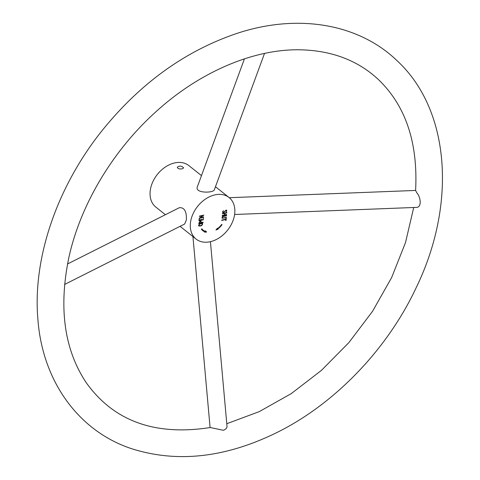 <?xml version="1.0" encoding="UTF-8"?>
<svg xmlns="http://www.w3.org/2000/svg" width="480" height="480" viewBox="0 0 480 480"><rect width="100%" height="100%" fill="white"/><g stroke="black" fill="none" stroke-linecap="round" stroke-linejoin="round"><path stroke-width="0.72" d="M203.076 219.552L203.238 217.938L203.334 219.816L198.972 220.782L199.17 218.832L199.488 218.766L199.326 220.38L200.808 220.05L200.916 219.042L201.216 218.976L201.114 219.984L203.076 219.552M202.188 223.308L202.674 223.398C202.536 225.402 201.222 226.26 198.738 225.966C198.696 224.172 199.842 223.284 202.188 223.308M205.458 230.844L206.628 232.038L204.684 232.212L204.882 231.858A15.792 11.394 -51.5 0 1 202.764 230.634A15.792 11.394 -51.5 0 1 201.366 229.218L201.786 228.81A14.958 10.8 128.5 0 0 203.064 230.094A14.958 10.8 128.5 0 0 205.2 231.3L205.458 230.844M222.042 224.658L221.688 224.424A14.958 10.8 -51.5 0 1 217.602 228.57L217.422 228.204L215.952 229.98L217.95 229.284L217.812 229.002A15.792 11.394 128.5 0 0 222.042 224.658M224.814 214.866L226.638 214.464L226.608 214.8L222.204 215.772L222.24 215.43L224.496 214.932L224.658 213.354L222.402 213.852L222.432 213.516L226.836 212.544L226.8 212.886L224.976 213.288L224.814 214.866L224.526 214.638M225.954 218.148L226.272 218.076L226.032 220.476L225.708 220.542L225.816 219.522L221.724 220.422L221.754 220.098L225.846 219.192L225.954 218.148L225.738 220.248M210.198 241.734A26.52 19.14 128.5 0 0 232.446 222.054A26.52 19.14 128.5 0 0 229.074 197.532A26.52 19.14 128.5 0 0 197.592 206.4A26.52 19.14 128.5 0 0 196.092 239.07A26.52 19.14 128.5 0 0 210.198 241.734M226.536 215.496L226.5 215.832L223.014 216.606L222.318 217.512L222.852 218.094L226.35 217.326L226.314 217.662L222.156 218.28L222.294 216.786L223.032 216.27L226.536 215.496M226.362 211.962L226.542 210.54L226.002 210.474L223.572 212.724L222.804 212.598L222.582 211.836L223.446 210.684L222.858 211.776L223.56 212.418L226.008 210.162L226.758 210.234L226.188 211.818M203.076 222.486L198.69 223.452L200.136 221.022L201.03 221.196L201.18 222.576L203.106 222.15L203.076 222.486L202.752 222.234M199.404 216.438L199.44 216.09L203.82 215.124L200.25 217.668L203.64 216.918L203.604 217.254L199.224 218.22L202.8 215.688L199.404 216.438M202.092 223.656C200.184 223.62 199.146 224.286 198.99 225.654C200.97 225.858 202.122 225.21 202.446 223.71L201.774 223.404M200.094 221.358L199.044 223.05L200.862 222.648L200.766 221.478L199.8 221.13M201.474 175.62L188.826 165.576A26.52 19.14 128.5 0 0 157.344 174.438A26.52 19.14 128.5 0 0 155.844 207.108L165.408 214.704M182.19 168.846L183.618 167.91C181.704 165.756 179.592 165.546 177.288 167.268C177.78 168.708 179.418 169.236 182.19 168.846M64.59 284.454L184.656 224.022L186.354 219.96C186.756 211.47 184.428 207.378 179.364 207.684L67.53 263.976M244.434 58.86L197.376 186.768C194.52 193.476 213.378 193.098 214.32 189.858L264.51 53.436M226.368 210.456L225.834 210.222M223.47 212.43L222.696 212.478M226.32 214.53L222.234 215.472M226.518 212.616L224.658 213.354L222.432 213.558M226.218 215.568L222.768 216.366M222.024 217.41L222.366 217.878M226.032 217.398L222.102 218.208M225.816 219.522L221.754 220.122M234.606 214.482L416.232 207.396C421.932 207.696 420.906 197.196 416.724 192.696L415.608 190.44M229.278 197.7L415.602 190.44C418.08 142.656 405.648 105.654 378.3 79.452C357.864 60.438 331.884 50.556 300.372 49.806C253.8 48.756 198.93 72.084 154.866 112.728C112.128 151.518 80.154 205.53 68.832 257.7C58.476 308.076 64.296 349.758 86.28 382.746C113.778 421.182 155.112 436.11 210.276 427.524L223.362 430.284C225.912 429.33 227.13 427.938 226.998 426.102L210.432 241.68M222.588 211.824L222.924 212.19M226.638 210.174L226.692 210.87M216.336 229.518L217.95 229.284M217.524 228.774A15.792 11.394 128.5 0 0 221.736 224.454M204.834 231.942L206.628 232.038M205.434 230.886L206.34 231.81M201.732 228.864A14.958 10.8 128.5 0 0 202.776 229.866A14.958 10.8 128.5 0 0 202.92 229.98M204.882 231.858L204.594 231.63A15.792 11.394 -51.5 0 1 202.626 230.52M203.016 219.564L203.334 219.816M203.28 216.996L203.604 217.254M202.464 215.424L202.8 215.688M200.742 221.46L200.184 221.016M229.074 197.532L215.472 186.732M196.092 239.07L180.054 226.332M413.718 207.498L405.51 242.562L391.632 277.584L372.534 311.322L348.87 342.612L321.45 370.362L291.246 393.618L259.308 411.6L226.788 423.714M396.438 60.108C357.714 23.232 297.162 13.632 237.564 33.204C185.016 50.814 139.452 83.79 100.872 132.132C56.652 188.088 32.61 258.654 37.884 319.164C42.348 380.784 78.222 431.118 131.682 448.722C177.906 463.374 227.1 457.584 279.276 431.346C336.588 402.234 387.99 348.132 416.43 287.184C456.96 203.334 450.036 108.972 396.438 60.108M192.93 236.562L210.09 427.554M198.492 225.264L198.99 225.654M201.996 223.35L202.446 223.71"/></g></svg>
